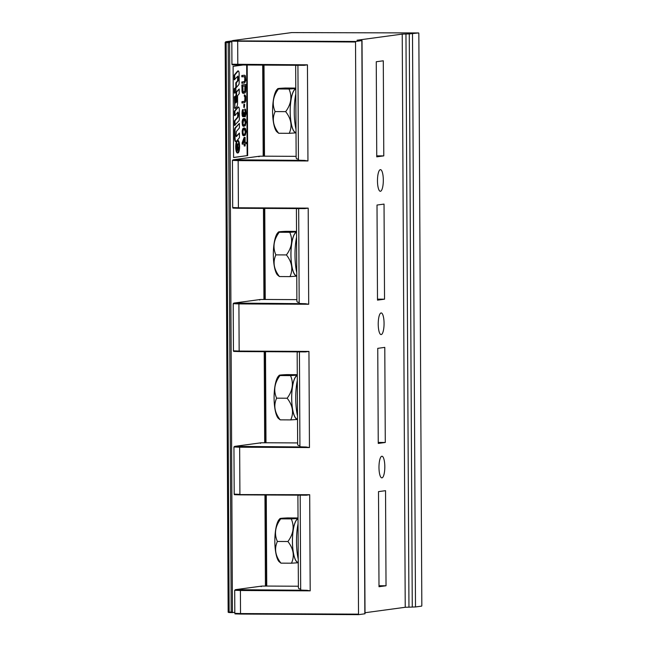 <?xml version="1.0" encoding="UTF-8"?>
<svg xmlns="http://www.w3.org/2000/svg" width="647" height="647" viewBox="0 0 647 647"><rect width="100%" height="100%" fill="white"/><g stroke="black" fill="none" stroke-linecap="round" stroke-linejoin="round"><path stroke-width="0.97" d="M243.005 123.706L243.612 125.122L245.035 124.936L245.69 122.267L245.003 119.784L243.587 119.978L243.005 123.706M233.583 157.456L247.146 155.62L246.677 65.032M242.31 76.815L241.808 76.807L241.8 75.521L244.623 75.214L245.302 75.764L245.771 80.422L244.663 82.929L242.342 83.245L242.334 81.959L244.655 81.643L245.181 80.932L244.93 76.669L242.31 76.815L242.302 75.529L244.623 75.214M242.342 83.245L241.841 83.245L241.832 81.959L244.154 81.643L244.671 80.924L244.809 77.689L244.226 76.556M243.595 93.37L242.714 93.208L242.115 92.003L241.849 84.959L245.868 84.482L245.682 91.591L245.092 92.958L243.595 93.37L242.463 91.17L242.35 84.959L245.868 84.482M242.447 102.97L241.946 102.97L241.938 101.676L244.259 101.369L244.776 100.649L244.914 97.414L244.226 94.931L245.1 95.101L245.706 96.306L245.731 101.021L244.768 102.655L242.447 102.97L242.439 101.684L244.76 101.369L245.278 100.657L245.415 97.414L244.728 94.939M244.34 107.434L243.838 107.426L243.822 104.426L244.703 104.377L244.34 107.434L244.703 104.377M244.784 115.562L245.14 112.19L244.671 109.036L245.625 109.618L246.022 113.637L245.213 116.751L244.615 116.622L244.234 115.174L243.79 116.517L243.046 116.622L242.568 111.535L243.304 109.505L243.11 115.32L243.337 115.724L243.782 115.231L244.372 112.578L244.606 115.336L245.213 115.684L245.65 113.476L245.173 109.036M243.167 115.417L243.571 112.618L244.372 112.578M243.345 116.792L242.237 115.797L241.994 113.039L242.504 109.755L243.304 109.505M244.914 116.792L243.911 116.266M243.992 126.359L242.585 125.623L242.115 121.393L243.45 118.636L244.623 118.547L245.528 119.283L246.07 122.218L245.262 125.761L243.62 126.197L242.633 123.973L243.062 119.622L244.623 118.547M244.04 135.797L242.633 135.053L242.164 130.831L243.498 128.074L244.671 127.985L245.577 128.721L246.119 131.648L245.31 135.191L243.668 135.627L242.682 133.403L243.11 129.052L244.671 127.985M242.665 144.135L242.164 144.127L242.156 142.841L244.145 137.423L245.1 137.366L245.124 142.51L246.175 142.372L246.175 143.658L245.132 143.796L245.14 145.939L244.695 146.004L244.679 143.86L242.665 144.135L242.657 142.85L245.1 137.366M244.695 146.004L244.194 146.004L244.178 143.925M245.124 142.445L246.175 142.372M234.343 96.856L234.845 96.864L234.901 107.329L235.209 108.445L236.77 106.666A4.359 1.181 90.3 0 0 237.611 102.355L237.578 95.643L239.228 93.694L239.196 89.003L236.058 92.117L236.106 102.024L236.608 102.032L235.832 102.938L235.799 95.74L234.343 96.856L234.804 108.389M235.88 87.418L234.311 88.679L234.327 93.095L234.837 93.095L235.904 91.834L235.88 87.418L234.812 88.679L234.837 93.095M235.84 87.418L235.815 82.816L237.562 80.77L237.667 76.354M238.347 70.944L237.845 70.944A2.903 0.784 90.3 0 0 237.611 71.081L234.23 75.06L234.254 79.775L237.967 76.063L238.282 79.621L238.064 80.77L236.317 82.824L236.341 87.539L238.775 84.676A2.038 0.55 90.3 0 0 239.164 82.662L239.123 73.742A2.903 0.784 90.3 0 0 238.347 70.944A2.903 0.784 90.3 0 0 238.112 71.081L234.732 75.06L234.756 79.783M237.756 112.238L237.651 117.058L234.473 120.811L234.497 125.445L238.905 120.843A2.329 0.631 90.3 0 0 239.358 118.538L239.309 109.844A2.903 0.784 90.3 0 0 238.541 107.038A2.903 0.784 90.3 0 0 238.298 107.184L234.926 111.155L234.942 115.546L237.918 112.044L238.428 113.379L238.153 117.058L234.974 120.811L234.998 125.445M238.541 107.038L238.039 107.038A2.903 0.784 90.3 0 0 237.797 107.176L234.424 111.155L234.44 115.546L234.942 115.546M239.382 123.415L235.079 127.888A2.903 0.784 90.3 0 0 234.521 130.759L234.562 138.029A3.631 0.979 90.3 0 0 235.524 141.531L236.026 141.531A3.631 0.979 90.3 0 0 236.325 141.361L239.455 137.674L239.43 133.039L236.414 136.59L236.034 135.595L236.301 131.576L239.406 127.92L239.382 123.415L235.581 127.888A2.903 0.784 90.3 0 0 235.023 130.759L235.063 138.029A3.631 0.979 90.3 0 0 236.026 141.531M239.43 133.039L236.123 136.339M237.498 140.415A6.284 1.698 90.3 0 0 237.433 140.407A6.284 1.698 90.3 0 0 237.376 140.415A6.284 1.698 90.3 0 0 235.71 146.804A6.284 1.698 90.3 0 0 237.376 152.975A6.284 1.698 90.3 0 0 237.441 152.967M243.49 92.028L244.728 91.219L244.922 85.897M243.959 134.657L245.027 133.444L245.237 131.697L244.251 129.117M243.911 125.227L244.978 124.014L245.189 122.267L244.202 119.679M243.28 142.688L244.178 142.575L244.162 140.286M237.627 152.66A6.041 1.634 90.3 0 0 238.727 150.136M238.889 149.109A6.041 1.634 90.3 0 0 238.897 144.152M238.84 143.739A6.041 1.634 90.3 0 0 237.684 140.722M237.853 148.333L239.155 150.144L237.845 146.764L237.829 144.289L239.244 143.739L236.527 144.103L236.543 148.486A2.418 0.655 90.3 0 0 237.19 150.816A2.418 0.655 90.3 0 0 237.853 148.309L237.845 147.192L239.155 150.144M239.244 143.739L236.454 144.046M237.231 144.37L237.247 148.317L237.756 148.325A2.054 0.55 -89.7 0 1 237.19 150.452A2.054 0.55 -89.7 0 1 236.648 148.47L236.624 144.459L237.732 144.305L237.756 148.325M236.939 150.225A2.054 0.55 90.3 0 0 237.247 148.317M242.932 65.015L233.106 66.342L233.583 157.528L247.146 155.62M231.885 40.931L226.143 41.707A12.269 0.445 -0.3 0 0 226.644 41.998L229.596 42.047L232.443 612.119L232.58 612.62L234.812 612.313M229.596 42.047L231.828 41.748M232.58 612.62L231.327 612.612L231.189 612.111L228.205 42.581L229.459 42.589M247.647 155.628L247.178 65.032M376.255 61.748L383.291 60.794L383.784 155.887L376.748 156.841L376.255 61.748M306.322 495.198L240.053 494.866L306.395 495.198L309.695 494.712L310.196 590.848L306.824 590.29A13.037 0.477 179.7 0 1 300.677 589.918L300.184 495.165M266.265 494.995L266.742 586.061L261.817 586.093L261.178 586.627L261.817 586.093L235.492 589.66L306.824 590.29M266.742 586.061L298.38 586.222M386.033 585.77L385.539 490.677L378.503 491.623L379.005 586.724L386.033 585.77L378.996 585.737M300.669 588.891L299.65 588.883A1.302 1.254 -97.7 0 1 298.388 587.573L297.911 496.386A1.302 1.254 -97.7 0 1 298.752 495.157M298.057 523.755A28.678 7.74 90.3 0 0 296.496 541.676A28.678 7.74 -89.7 0 0 298.243 559.154M298.259 562.372L298.227 562.372A21.772 5.872 -89.7 0 1 292.46 541.393A21.772 5.872 -89.7 0 1 298.032 518.886M298.032 518.716A21.941 5.92 90.3 0 0 292.42 541.402A21.941 5.92 90.3 0 0 298.259 562.534M298.032 518.449L291.255 518.902C294.571 526.464 293.463 534.001 287.915 541.515C293.536 548.769 294.725 555.991 291.482 563.197L298.259 562.744M298.024 517.972L287.616 517.915C280.879 518.207 278.582 518.514 280.709 518.854L291.255 518.902M277.377 541.466C274.134 548.672 275.323 555.894 280.944 563.141L279.003 561.564A21.941 5.92 90.3 0 1 274.846 541.313A21.941 5.92 90.3 0 1 279.213 519.444L280.022 518.571L280.709 518.854C275.169 526.367 274.053 533.904 277.377 541.466L287.915 541.515M280.944 563.141L291.482 563.197M365.013 612.733L405.232 607.282L415.503 606.951L421.69 606.118L421.828 605.576L418.835 33.442L418.69 32.94L409.268 33.911L412.268 607.088M355.526 42.015L358.519 614.149L358.664 614.65L365.021 613.768L362.021 40.591L355.664 41.473L355.526 42.015L231.828 41.182L231.941 64.239L307.446 64.829L304.147 65.315L237.797 64.983L304.074 65.315M362.021 40.591L357.055 40.227L402.232 34.113L409.268 33.911M384.536 299.181L377.5 300.135L377.007 205.042L384.035 204.088L384.536 299.181L377.5 299.149M385.288 442.475L378.252 443.43L377.751 348.337L384.787 347.382L385.288 442.475L378.244 442.443M383.356 476.338A10.821 2.92 -89.7 0 1 381.843 477.866A10.821 2.92 -89.7 0 1 379.069 469.924A10.821 2.92 -89.7 0 1 380.436 457.769A10.821 2.92 -89.7 0 1 381.948 456.232A10.821 2.92 -89.7 0 1 384.722 464.174A10.821 2.92 -89.7 0 1 383.356 476.338M382.603 333.043A10.821 2.92 -89.7 0 1 381.091 334.58A10.821 2.92 -89.7 0 1 378.317 326.63A10.821 2.92 -89.7 0 1 379.692 314.474A10.821 2.92 -89.7 0 1 381.196 312.938A10.821 2.92 -89.7 0 1 383.97 320.88A10.821 2.92 -89.7 0 1 382.603 333.043M381.851 189.749A10.821 2.92 -89.7 0 1 380.339 191.286A10.821 2.92 -89.7 0 1 377.565 183.336A10.821 2.92 -89.7 0 1 378.94 171.18A10.821 2.92 -89.7 0 1 380.452 169.643A10.821 2.92 -89.7 0 1 383.226 177.585A10.821 2.92 -89.7 0 1 381.851 189.749M265.513 351.701L265.99 442.766L261.065 442.799L234.74 446.365L306.071 446.996A13.037 0.477 179.7 0 1 299.925 446.624L299.432 351.871M265.99 442.766L297.636 442.928M299.925 445.597L298.906 445.589A1.302 1.254 -97.7 0 1 297.644 444.279L297.167 353.092A1.302 1.254 -97.7 0 1 298.008 351.863M297.305 380.46A28.678 7.74 90.3 0 0 295.744 398.382A28.678 7.74 -89.7 0 0 297.491 415.859M297.507 419.078L297.474 419.078A21.772 5.872 -89.7 0 1 291.708 398.099A21.772 5.872 -89.7 0 1 297.28 375.592M297.28 375.422A21.941 5.92 90.3 0 0 291.668 398.107A21.941 5.92 90.3 0 0 297.507 419.248M297.28 375.155L290.503 375.608C293.819 383.17 292.711 390.707 287.163 398.22C292.792 405.475 293.981 412.697 290.738 419.903L297.515 419.45M297.28 374.678L286.864 374.621C280.127 374.912 277.83 375.228 279.957 375.559L290.503 375.608M276.625 398.172C273.382 405.378 274.571 412.6 280.191 419.846L278.25 418.269A21.941 5.92 90.3 0 1 274.093 398.018A21.941 5.92 90.3 0 1 278.461 376.15L279.269 375.284L279.957 375.559C274.417 383.073 273.301 390.61 276.625 398.172L287.163 398.22M280.191 419.846L290.738 419.903M264.008 65.121L264.486 156.178L259.56 156.21L233.235 159.777L304.575 160.407A13.037 0.477 179.7 0 1 298.429 160.044L297.927 65.282M264.486 156.178L296.132 156.339M383.784 155.887L376.748 155.854M304.575 160.407L307.948 160.966L307.446 64.829M299.173 302.303L298.154 302.295A1.302 1.254 -97.7 0 1 296.892 300.984L296.415 209.798A1.302 1.254 -97.7 0 1 297.256 208.569M264.76 208.407L265.238 299.472L260.312 299.504L233.988 303.071L305.319 303.702A13.037 0.477 179.7 0 1 299.181 303.33L298.679 208.577M265.238 299.472L296.884 299.634M305.319 303.702L308.7 304.26L308.198 208.124L304.826 208.609L233.494 207.978M308.198 208.124L238.403 207.776L238.541 208.277L304.826 208.609M264.938 299.512L264.461 208.407M266.443 586.101L265.966 494.995M264.186 156.218L263.709 65.112M265.691 442.807L265.213 351.701M265.432 586.101L264.955 494.987M264.688 442.807L264.211 351.701M263.936 299.512L263.458 208.407M263.183 156.218L262.706 65.112M260.434 443.341L261.065 442.799L260.434 443.341M306.071 446.996L309.452 447.554L239.657 447.206L239.908 494.365L234.198 494.122L233.947 446.964L239.657 447.206L239.794 446.665M309.452 447.554L308.942 351.418L305.578 351.903L234.238 351.272M259.682 300.046L260.312 299.504L259.682 300.046M258.929 156.752L259.56 156.21L258.929 156.752M296.561 237.166A28.678 7.74 90.3 0 0 295 255.088A28.678 7.74 -89.7 0 0 296.738 272.565M296.763 275.784L296.73 275.784A21.772 5.872 -89.7 0 1 290.964 254.805A21.772 5.872 -89.7 0 1 296.528 232.297M296.528 232.127A21.941 5.92 90.3 0 0 290.915 254.813A21.941 5.92 90.3 0 0 296.763 275.954M296.528 231.861L289.751 232.313C293.075 239.875 291.959 247.413 286.419 254.926C292.04 262.181 293.228 269.403 289.985 276.609L296.763 276.156M296.528 231.383L286.111 231.327C279.383 231.618 277.078 231.933 279.213 232.265L289.751 232.313M275.873 254.878C272.63 262.084 273.818 269.306 279.439 276.552L277.498 274.975A21.941 5.92 90.3 0 1 273.341 254.724A21.941 5.92 90.3 0 1 277.709 232.855L278.517 231.99L279.213 232.265C273.665 239.778 272.557 247.316 275.873 254.878L286.419 254.926M279.439 276.552L289.985 276.609M298.421 159.008L297.402 159A1.302 1.254 -97.7 0 1 296.14 157.69L295.663 66.504A1.302 1.254 -97.7 0 1 296.504 65.282M295.808 93.872A28.678 7.74 90.3 0 0 294.248 111.794A28.678 7.74 -89.7 0 0 295.994 129.271M296.011 132.489L295.978 132.489A21.772 5.872 -89.7 0 1 290.212 111.51A21.772 5.872 -89.7 0 1 295.784 89.003M295.776 88.833A21.941 5.92 90.3 0 0 290.163 111.519A21.941 5.92 90.3 0 0 296.011 132.659M295.776 88.566L288.999 89.027C292.323 96.581 291.207 104.118 285.667 111.64C291.287 118.886 292.476 126.108 289.233 133.314L296.011 132.861M295.776 88.089L285.359 88.032C278.631 88.324 276.326 88.639 278.461 88.971L288.999 89.027M275.121 111.583C271.877 118.789 273.066 126.011 278.687 133.258L276.746 131.681A21.941 5.92 90.3 0 1 272.589 111.43A21.941 5.92 90.3 0 1 276.956 89.561L277.773 88.696L278.461 88.971C272.913 96.484 271.805 104.021 275.121 111.583L285.667 111.64M278.687 133.258L289.233 133.314M241.832 81.959L242.334 81.959M244.154 81.643L244.655 81.643M244.453 81.385L244.954 81.393M244.671 80.924L245.181 80.932M244.825 80.26L245.326 80.268M244.889 79.395L245.391 79.395M244.889 78.538L245.391 78.538M244.809 77.689L245.31 77.697M244.655 77.066L245.156 77.074M244.429 76.669L244.93 76.669M241.8 75.521L242.302 75.529M242.811 86.188L243.062 91.518L243.587 92.084L244.712 91.939L245.375 90.556L245.423 85.833L242.811 86.188M244.081 129.133L243.191 130.33L242.973 132.077L243.207 133.759L244.113 134.713L245.084 134.366L245.739 131.705L245.051 129.222L244.081 129.133M244.655 138.927L243.256 142.769L244.679 142.575L244.655 138.927M241.849 84.959L242.35 84.959M241.881 90.103L242.382 90.103M242.714 93.208L243.215 93.208M242.415 92.82L242.916 92.82M242.115 92.003L242.617 92.003M241.954 91.162L242.463 91.17M244.21 91.931L244.712 91.939M244.509 91.68L245.011 91.68M244.728 91.219L245.229 91.219M244.873 90.556L245.375 90.556M244.946 89.69L245.448 89.69M244.234 96.217L244.736 96.225M241.938 101.676L242.439 101.684M244.259 101.369L244.76 101.369M244.558 101.11L245.059 101.11M244.776 100.649L245.278 100.657M244.922 99.986L245.423 99.994M244.995 99.12L245.496 99.12M244.987 98.263L245.496 98.263M244.914 97.414L245.415 97.414M244.76 96.791L245.262 96.791M244.534 96.395L245.035 96.395M243.822 104.426L244.323 104.434M244.113 116.622L244.615 116.622M243.935 116.217L244.388 116.225M242.544 116.614L243.046 116.622M242.237 115.797L242.738 115.805M242.083 114.964L242.585 114.964M242.002 113.476L242.504 113.476M241.994 113.039L242.496 113.047M242.067 111.535L242.568 111.535M242.213 110.653L242.714 110.653M242.504 109.755L243.005 109.755M243.28 115.231L243.782 115.231M243.426 114.778L243.935 114.786M243.571 113.476L244.073 113.476M243.571 112.618L244.073 112.618M244.857 115.449L245.359 115.449M245.003 114.996L245.504 114.996M245.076 114.559L245.577 114.559M245.148 113.476L245.65 113.476M245.14 112.19L245.642 112.19M245.059 111.13L245.561 111.13M244.978 110.71L245.48 110.71M244.825 110.297L245.334 110.305M244.679 110.103L245.181 110.111M243.45 118.636L243.951 118.644M243.118 126.197L243.62 126.197M242.892 126.011L243.393 126.011M242.585 125.623L243.086 125.623M242.358 125.008L242.86 125.008M242.132 123.965L242.633 123.973M242.051 122.687L242.552 122.695M242.115 121.393L242.617 121.393M242.334 120.293L242.835 120.293M242.552 119.622L243.062 119.622M242.851 119.145L243.353 119.153M243.078 118.902L243.579 118.911M244.501 119.784L245.003 119.784M244.954 120.577L245.456 120.585M245.108 121.207L245.609 121.207M245.189 122.267L245.69 122.267M245.124 123.351L245.625 123.351M244.978 124.014L245.48 124.014M244.534 124.928L245.035 124.936M244.081 125.203L244.582 125.211M243.498 128.074L244 128.074M243.167 135.627L243.668 135.627M242.94 135.441L243.442 135.449M242.633 135.053L243.143 135.061M242.407 134.439L242.908 134.447M242.18 133.403L242.682 133.403M242.099 132.125L242.601 132.125M242.164 130.831L242.665 130.831M242.382 129.724L242.884 129.732M242.609 129.052L243.11 129.052M242.9 128.583L243.401 128.583M243.126 128.341L243.628 128.341M244.129 134.641L244.631 134.641M244.582 134.366L245.084 134.366M245.027 133.444L245.528 133.444M245.173 132.781L245.674 132.781M245.237 131.697L245.739 131.705M245.156 130.637L245.658 130.637M245.003 130.015L245.512 130.015M244.55 129.214L245.051 129.222M244.145 137.423L244.647 137.431M242.156 142.841L242.657 142.85M244.178 142.575L244.679 142.575M235.799 95.74L234.845 96.864M236.058 92.117L236.559 92.117L236.608 102.032M239.196 89.003L236.559 92.117M237.878 140.415A6.284 1.698 90.3 0 0 236.212 146.804A6.284 1.698 90.3 0 0 237.878 152.975A6.284 1.698 90.3 0 0 237.942 152.975A6.284 1.698 90.3 0 0 239.6 146.586A6.284 1.698 90.3 0 0 237.942 140.415A6.284 1.698 90.3 0 0 237.878 140.415M237.942 152.732A6.041 1.634 -89.7 0 1 237.878 152.732A6.041 1.634 -89.7 0 1 236.276 146.804A6.041 1.634 -89.7 0 1 237.878 140.658A6.041 1.634 -89.7 0 1 237.934 140.658A6.041 1.634 -89.7 0 1 239.536 146.586A6.041 1.634 -89.7 0 1 237.942 152.732M234.311 88.679L234.812 88.679M234.23 75.06L234.732 75.06M235.88 87.539L236.341 87.539M235.815 82.816L236.317 82.824M234.473 120.811L234.974 120.811M234.424 111.155L234.926 111.155M232.742 64.684L237.789 64.983M309.695 494.712L234.99 494.567M358.519 614.149L240.53 613.558L240.668 614.06L358.656 614.65L235.613 613.76M405.232 607.282L402.232 34.113M231.941 64.239C233.624 65.032 228.747 64.676 237.797 64.983L237.675 40.882L232.613 40.583L291.7 32.585L418.69 32.94L291.635 32.585A0.518 0.501 82.3 0 1 291.7 32.585M240.53 613.558L240.409 590.501L234.699 590.258L234.821 613.316L240.53 613.558M310.196 590.848L240.409 590.501L240.547 589.959M308.942 351.418L239.155 351.07L238.913 303.912L308.7 304.26M238.541 208.277C229.499 207.97 234.376 208.326 232.694 207.533L238.403 207.776L238.161 160.618L307.948 160.966M291.571 32.601A0.518 0.501 82.3 0 1 291.635 32.585L232.548 40.591L231.828 41.182M412.503 33.781L415.503 606.951M361.851 40.64L364.851 613.809M405.96 33.959L408.961 607.129M355.664 41.473L237.675 40.882M239.05 303.37L238.913 303.912L233.195 303.669L233.923 303.079A0.518 0.501 -97.7 0 0 233.826 303.095M233.988 303.071A0.518 0.501 -97.7 0 0 233.923 303.079L260.231 299.512M305.643 351.903L239.293 351.572L239.155 351.07L233.446 350.828L233.195 303.669M259.479 156.218L233.171 159.785L232.451 160.375L238.161 160.618L238.298 160.084M228.342 42.047L228.205 42.581L226.159 42.532L229.143 612.054A12.794 0.469 179.7 0 1 228.156 611.884L225.172 42.354A12.794 0.469 -0.3 0 0 226.159 42.532A0.518 0.477 94.7 0 1 226.644 41.998M232.443 612.119L229.143 612.054A0.518 0.477 -85.3 0 0 229.58 612.563C228.472 612.523 227.995 612.297 228.156 611.884M232.572 612.62L229.58 612.563A0.518 0.477 -85.3 0 0 229.628 612.563L231.319 612.612M234.4 107.321L234.901 107.329M237.772 77.179L238.274 77.187M237.611 71.081L238.112 71.081M237.562 80.77L238.064 80.77M237.781 79.621L238.282 79.621M237.651 117.058L238.153 117.058M237.934 115.619L238.436 115.627M237.918 113.379L238.428 113.379M237.797 107.176L238.298 107.184M234.521 130.759L235.023 130.759M235.079 127.888L235.581 127.888M234.562 138.029L235.063 138.029M240.668 614.06C231.626 613.744 236.495 614.108 234.821 613.316M261.728 586.101L235.419 589.66L234.699 590.258M239.293 351.572C230.251 351.256 235.12 351.62 233.446 350.828M260.976 442.807L234.675 446.373L233.947 446.964M240.045 494.866C231.003 494.551 235.872 494.915 234.198 494.122M232.694 207.533L232.451 160.375M231.893 40.923L226.078 41.707L225.172 42.354M234.707 108.445L235.209 108.445M237.376 152.975L237.878 152.975M237.433 140.407L237.942 140.415M236.697 150.808L237.19 150.816"/></g></svg>
